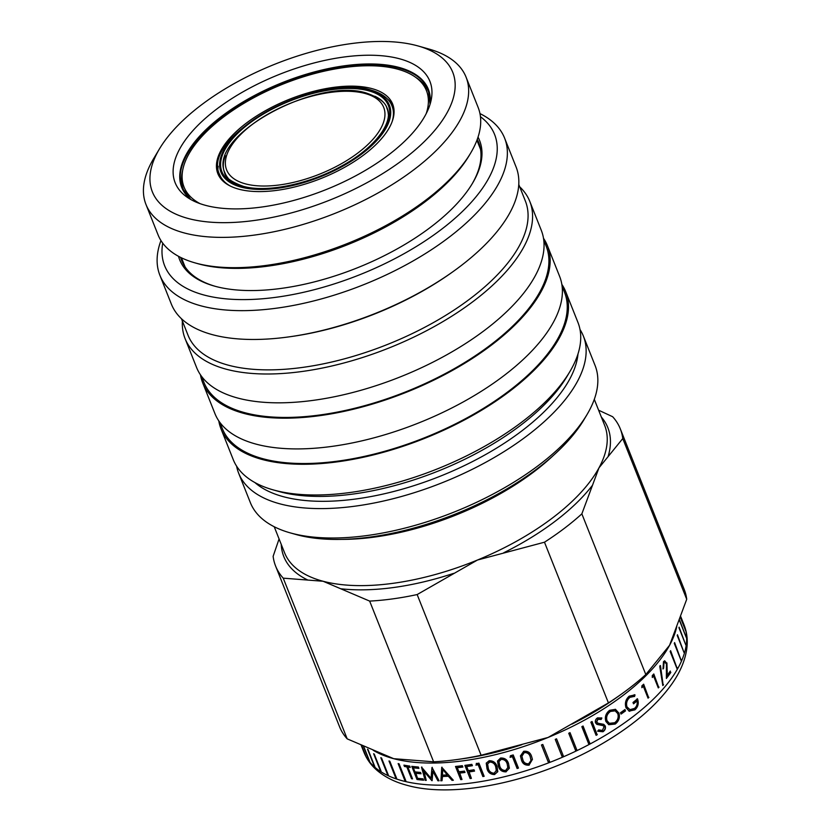 <?xml version="1.0" encoding="UTF-8"?>
<svg xmlns="http://www.w3.org/2000/svg" width="831" height="831" viewBox="0 0 831 831"><rect width="100%" height="100%" fill="white"/><g stroke="black" fill="none" stroke-linecap="round" stroke-linejoin="round"><path stroke-width="1.25" d="M236.606 466.16A185.5 84.097 -21.7 0 0 238.663 473.223L250.36 502.63A185.5 84.097 -21.7 0 0 290.144 532.848L295.67 534.406A180.202 81.698 -21.7 0 0 297.363 534.873A180.202 81.698 -21.7 0 0 583.985 419.676L586.925 414.731A185.5 84.097 -21.7 0 0 595.069 365.453L583.362 336.046A185.5 84.097 -21.7 0 0 580.007 329.502M290.144 532.848A185.5 84.097 -21.7 0 0 291.878 533.315A185.5 84.097 -21.7 0 0 586.925 414.731M238.663 473.223A185.5 84.097 -21.7 0 0 280.172 503.908A185.5 84.097 -21.7 0 0 487.631 461.267A185.5 84.097 -21.7 0 0 583.362 336.046M361.682 745.584L365.796 755.94A172.246 78.093 -21.7 0 1 365.484 755.369L361.568 745.542M363.729 746.467L369.753 761.58A172.246 78.093 -21.7 0 1 369.317 761.061L363.469 746.352M368.06 749.624L374.843 766.681A172.246 78.093 -21.7 0 1 374.314 766.213L367.52 749.167A172.246 78.093 -21.7 0 0 368.06 749.624M374.272 754.133L381.055 771.189A172.246 78.093 -21.7 0 1 380.411 770.784L373.628 753.727A172.246 78.093 -21.7 0 0 374.272 754.133M381.543 758.017L388.326 775.074A172.246 78.093 -21.7 0 1 387.589 774.721L380.806 757.675A172.246 78.093 -21.7 0 0 381.543 758.017M389.822 761.248L396.616 778.304A172.246 78.093 -21.7 0 1 395.774 778.024L388.991 760.967A172.246 78.093 -21.7 0 0 389.822 761.248M254.868 482.541A178.488 80.919 -21.7 0 0 283.776 496.803A178.488 80.919 -21.7 0 0 465.713 464.955A178.488 80.919 -21.7 0 0 577.992 353.954M426.043 87.13A132.503 60.071 158.3 0 1 429.128 92.033M399.244 58.7A137.094 62.148 158.3 0 1 431.05 100.572A137.094 62.148 158.3 0 1 341.261 183.028A137.094 62.148 158.3 0 1 205.849 205.434A137.094 62.148 158.3 0 1 187.536 197.477A137.094 62.148 158.3 0 1 229.263 100.239A137.094 62.148 158.3 0 1 399.244 58.7M188.523 218.574A161.65 73.284 158.3 0 1 159.448 148.894A161.65 73.284 158.3 0 1 416.57 45.56A161.65 73.284 158.3 0 1 418.076 45.965A161.65 73.284 158.3 0 1 403.139 159.645A161.65 73.284 158.3 0 1 188.523 218.574M418.076 45.965L429.149 49.102A172.246 78.093 158.3 0 1 466.077 77.158A172.246 78.093 158.3 0 1 377.181 193.436A172.246 78.093 158.3 0 1 184.544 233.023A172.246 78.093 158.3 0 1 145.996 204.53A172.246 78.093 158.3 0 1 153.558 158.773L159.448 148.894M466.077 77.158L478.137 107.438A172.246 78.093 158.3 0 1 470.575 153.195L469.1 155.667A169.597 76.888 158.3 0 1 199.336 264.092A169.597 76.888 158.3 0 1 197.747 263.656L194.984 262.866A172.246 78.093 158.3 0 1 158.046 234.82L145.996 204.53M470.575 153.195A172.246 78.093 158.3 0 1 196.594 263.313A172.246 78.093 158.3 0 1 194.984 262.866M218.792 420.881A185.5 84.097 -21.7 0 0 221.015 428.889L233.241 459.616A185.5 84.097 -21.7 0 0 273.025 489.833L278.551 491.391A180.202 81.698 -21.7 0 0 280.244 491.859A180.202 81.698 -21.7 0 0 566.867 376.661L569.806 371.717A185.5 84.097 -21.7 0 0 577.95 322.438L565.724 291.723A185.5 84.097 -21.7 0 0 561.839 284.368M273.025 489.833A185.5 84.097 -21.7 0 0 274.76 490.3A185.5 84.097 -21.7 0 0 569.806 371.717M221.015 428.889A185.5 84.097 -21.7 0 0 262.534 459.574A185.5 84.097 -21.7 0 0 469.993 416.944A185.5 84.097 -21.7 0 0 565.724 291.723M219.841 422.366L222.251 428.401A184.17 83.495 -21.7 0 0 263.469 458.868A184.17 83.495 -21.7 0 0 469.442 416.539A184.17 83.495 -21.7 0 0 564.498 292.211L562.088 286.165M200.458 374.791A185.5 84.097 -21.7 0 0 202.681 382.811L214.907 413.537A185.5 84.097 -21.7 0 0 256.415 444.221A185.5 84.097 -21.7 0 0 463.885 401.581A185.5 84.097 -21.7 0 0 559.616 276.359L547.39 245.633A185.5 84.097 -21.7 0 0 543.495 238.279M202.681 382.811A185.5 84.097 -21.7 0 0 244.189 413.495A185.5 84.097 -21.7 0 0 451.649 370.855A185.5 84.097 -21.7 0 0 547.39 245.633M201.507 376.277L203.907 382.312A184.17 83.495 -21.7 0 0 245.124 412.778A184.17 83.495 -21.7 0 0 451.108 370.449A184.17 83.495 -21.7 0 0 546.154 246.121L543.754 240.076M182.384 321.057A185.5 84.097 -21.7 0 0 185.095 338.622L196.563 367.447A185.5 84.097 -21.7 0 0 238.071 398.132A185.5 84.097 -21.7 0 0 445.541 355.491A185.5 84.097 -21.7 0 0 541.272 230.27L529.804 201.445A185.5 84.097 -21.7 0 0 519.707 186.819M185.095 338.622A185.5 84.097 -21.7 0 0 226.603 369.307A185.5 84.097 -21.7 0 0 434.073 326.666A185.5 84.097 -21.7 0 0 529.804 201.445M181.449 318.709L188.035 335.246A181.522 82.3 -21.7 0 0 228.65 365.276A181.522 82.3 -21.7 0 0 431.673 323.56A181.522 82.3 -21.7 0 0 525.358 201.009L518.773 184.482M160.954 240.554A185.5 84.097 -21.7 0 0 159.884 275.269L171.352 304.094A185.5 84.097 -21.7 0 0 212.861 334.779A185.5 84.097 -21.7 0 0 289.552 336.794A185.5 84.097 -21.7 0 0 452.656 271.893A185.5 84.097 -21.7 0 0 516.061 166.917L504.594 138.091A185.5 84.097 -21.7 0 0 479.965 113.598M159.884 275.269A185.5 84.097 -21.7 0 0 201.393 305.953A185.5 84.097 -21.7 0 0 408.862 263.323A185.5 84.097 -21.7 0 0 504.594 138.091M162.731 243.151A177.554 80.493 -21.7 0 0 204.384 295.119A177.554 80.493 -21.7 0 0 422.782 242.444A177.554 80.493 -21.7 0 0 480.453 116.714M178.509 256.312A161.38 73.17 -21.7 0 0 214.273 286.051A161.38 73.17 -21.7 0 0 215.78 286.466A161.38 73.17 -21.7 0 0 472.486 183.298A161.38 73.17 -21.7 0 0 478.033 137.115M472.029 184.046A159.791 72.442 -21.7 0 0 478.614 142.33A159.791 72.442 -21.7 0 0 477.254 139.359M480.1 147.077A159.791 72.442 -21.7 0 0 478.874 145.134M228.016 178.073A87.182 39.524 158.3 0 1 225.035 173.077L225.897 175.258A87.182 39.524 -21.7 0 0 225.939 175.372M392.097 121.762A92.75 42.049 -21.7 0 0 392.045 106.108L393.084 108.726A92.75 42.049 158.3 0 1 394.071 112.05M224.734 172.297A87.452 39.649 -21.7 0 0 225.17 173.991M185.697 194.194A131.973 59.832 158.3 0 1 183.506 189.863A131.973 59.832 158.3 0 1 182.415 171.383L182.976 168.838A130.436 59.136 158.3 0 1 268.413 90.382A130.436 59.136 158.3 0 1 397.26 69.056A130.436 59.136 158.3 0 1 414.679 76.629A130.436 59.136 158.3 0 1 426.189 113.67M184.679 192.74A131.973 59.832 158.3 0 1 184.285 191.816L183.506 189.863M200.074 203.657A130.436 59.136 158.3 0 1 182.976 168.838M387.329 98.931A94.08 42.651 158.3 0 1 393.302 105.984M371.613 88.522A94.08 42.651 158.3 0 1 392.658 104.083A94.08 42.651 158.3 0 1 344.107 167.592A94.08 42.651 158.3 0 1 238.892 189.208A94.08 42.651 158.3 0 1 217.847 173.648A94.08 42.651 158.3 0 1 266.398 110.149A94.08 42.651 158.3 0 1 371.613 88.522M218.678 175.476A94.08 42.651 158.3 0 1 218.179 166.252M414.679 76.629L416.84 78.093A131.973 59.832 158.3 0 1 428.744 92.262A131.973 59.832 158.3 0 1 430.136 96.926M428.744 92.262L429.523 94.225A131.973 59.832 158.3 0 1 429.876 95.17M387.568 109.37A87.452 39.649 -21.7 0 0 386.716 107.833M222.293 180.41A92.75 42.049 158.3 0 1 220.724 177.315L219.685 174.697A92.75 42.049 -21.7 0 0 230.395 186.102M387.952 110.897A87.182 39.524 -21.7 0 0 387.911 110.783L387.049 108.601A87.182 39.524 158.3 0 1 388.306 114.283M180.618 257.413A159.791 72.442 -21.7 0 0 181.667 260.498A159.791 72.442 -21.7 0 0 215.115 286.28M183.412 262.721A159.791 72.442 -21.7 0 0 183.859 264.964M289.552 336.794L291.473 336.524A181.522 82.3 -21.7 0 0 451.077 273.015L452.656 271.893M183.069 189.946A132.503 60.071 158.3 0 1 181.947 184.274M442.809 769.994L442.414 775.115A172.246 78.093 -21.7 0 0 447.171 774.918L443.048 769.703L447.171 774.918M488.316 768.405C489.075 771.438 491.028 773.038 494.185 773.204L496.46 770.233L495.712 766.795C494.85 763.772 492.856 762.193 489.75 762.058L487.62 763.918L488.316 768.405M496.377 771.095L495.712 766.795M499.711 765.85C500.47 768.893 502.443 770.441 505.622 770.493L507.928 767.397L507.18 763.938C506.318 760.905 504.324 759.378 501.186 759.357L498.943 761.622L499.711 765.85M507.897 767.906L507.18 763.938M531.009 760.448L530.251 756.937C529.399 753.883 527.394 752.45 524.257 752.637L521.91 756.189L522.761 759.399C523.509 762.474 525.493 763.928 528.693 763.772L531.009 760.448L530.926 759.357M610.214 711.606C607.056 714.058 605.996 717.091 607.025 720.726L609.32 723.313L614.639 722.752C617.797 720.332 618.825 717.267 617.745 713.58L615.137 710.837L609.923 711.492C606.786 713.922 605.726 716.956 606.755 720.602L607.025 720.726M496.419 770.96L496.543 769.963M495.785 766.525C494.933 763.512 492.949 761.934 489.833 761.788L489.75 762.058M489.833 761.788L487.672 763.782M507.928 767.771L507.97 767.138M507.222 763.679C506.37 760.656 504.375 759.129 501.238 759.087L501.186 759.357M501.238 759.087L498.974 761.487M530.978 760.199L530.251 756.937M530.22 756.698C529.378 753.655 527.384 752.221 524.236 752.387L524.257 752.637M524.236 752.387L521.91 756.065M606.755 720.602L609.185 723.25M614.982 710.775L609.923 711.492M387.589 774.721L381.45 757.976M395.774 778.024L389.573 761.165M404.915 780.641A172.246 78.093 -21.7 0 0 405.84 780.86L399.057 763.814A172.246 78.093 -21.7 0 1 398.132 763.596L404.915 780.641L398.662 763.72M404.427 765.216L404.822 766.192A171.716 77.854 -21.7 0 0 407.18 766.608L406.847 766.899A172.246 78.093 -21.7 0 1 404.468 766.483L403.928 765.133A172.246 78.093 -21.7 0 0 409.735 766.078L410.265 767.428A172.246 78.093 -21.7 0 1 407.834 767.055L412.54 778.876A172.246 78.093 -21.7 0 1 411.542 778.72L406.847 766.899M412.384 778.512A171.716 77.854 -21.7 0 1 411.885 778.429L407.18 766.608M407.834 767.055L408.166 766.764A171.716 77.854 -21.7 0 0 410.13 767.065M418.772 768.041A171.716 77.854 -21.7 0 1 413.661 767.532L413.339 767.823A172.246 78.093 -21.7 0 0 418.907 768.374L418.367 767.023A172.246 78.093 -21.7 0 1 411.771 766.348L417.006 779.509L412.238 766.4M417.339 779.218A171.716 77.854 -21.7 0 0 423.478 779.862M417.006 779.509A172.246 78.093 -21.7 0 0 423.602 780.195L423.072 778.844A172.246 78.093 -21.7 0 1 417.505 778.283L415.812 772.934A171.716 77.854 -21.7 0 0 420.922 773.443M421.795 766.961L425.441 780.018A171.716 77.854 -21.7 0 0 426.147 780.07M431.86 780.673L423.903 770.669L426.23 780.392A172.246 78.093 -21.7 0 1 425.14 780.309L421.504 767.252A172.246 78.093 -21.7 0 0 421.66 767.262L431.04 778.315L431.954 767.605A172.246 78.093 -21.7 0 0 432.12 767.605L439.059 780.776A172.246 78.093 -21.7 0 1 437.906 780.776L432.909 771.293L432.12 780.673A172.246 78.093 -21.7 0 1 431.86 780.673L423.613 770.96M438.903 780.486A171.716 77.854 -21.7 0 1 438.166 780.486L432.909 771.293M431.04 778.315L432.213 767.314M440.721 780.766A172.246 78.093 -21.7 0 0 441.999 780.745L442.549 776.185A171.716 77.854 -21.7 0 0 448.563 775.946L452.012 780.34A172.246 78.093 -21.7 0 0 453.342 780.257L441.884 767.428A172.246 78.093 -21.7 0 1 441.718 767.439L440.97 780.465L441.947 767.138M440.97 780.465A171.716 77.854 -21.7 0 0 442.019 780.454M452.23 780.049A171.716 77.854 -21.7 0 0 453.103 779.987M462.763 766.805A171.716 77.854 -21.7 0 1 457.476 767.397L457.289 767.699A172.246 78.093 -21.7 0 0 462.867 767.055L462.337 765.704A172.246 78.093 -21.7 0 1 455.502 766.473L460.748 779.634L455.793 766.442M460.935 779.343A171.716 77.854 -21.7 0 0 461.891 779.249M460.748 779.634A172.246 78.093 -21.7 0 0 461.994 779.509L459.626 772.799A171.716 77.854 -21.7 0 0 464.913 772.207M472.288 765.455A171.716 77.854 -21.7 0 1 466.845 766.265L466.69 766.556A172.246 78.093 -21.7 0 0 472.392 765.704L471.852 764.354A172.246 78.093 -21.7 0 1 464.882 765.382L470.117 778.543L465.142 765.341M470.273 778.252A171.716 77.854 -21.7 0 0 471.291 778.117M470.117 778.543A172.246 78.093 -21.7 0 0 471.395 778.377L468.996 771.667A171.716 77.854 -21.7 0 0 474.439 770.856M476.049 764.842A171.716 77.854 -21.7 0 0 478.272 764.447L482.853 776.549A172.246 78.093 -21.7 0 0 484.161 776.31L478.926 763.149A172.246 78.093 -21.7 0 1 476.236 763.627L476.36 763.346M482.977 776.268A171.716 77.854 -21.7 0 0 484.068 776.071M497.811 771.573L494.767 774.284C490.716 774.212 488.161 772.259 487.091 768.405L486.301 763.014M509.393 768.104L506.162 771.594C502.08 771.667 499.514 769.766 498.444 765.902L497.551 760.916M510.151 757.062A171.716 77.854 -21.7 0 0 512.415 756.418L517.121 768.228A171.716 77.854 -21.7 0 0 518.357 767.865M532.411 759.254L529.16 764.894C525.057 765.247 522.47 763.471 521.411 759.576L520.435 755.815M548.252 762.027A172.246 78.093 -21.7 0 0 549.582 761.508L542.799 744.462A172.246 78.093 -21.7 0 1 541.459 744.971L548.252 762.027L541.48 744.971M548.169 761.798A171.716 77.854 -21.7 0 0 549.488 761.289M561.943 756.2A171.716 77.854 -21.7 0 0 563.21 755.649L556.521 738.821M575.436 750.081A171.716 77.854 -21.7 0 0 576.631 749.51L569.941 732.682M588.535 743.496A171.716 77.854 -21.7 0 0 589.657 742.904L582.967 726.086M596.004 735.103A171.716 77.854 -21.7 0 0 597.063 734.5L591.911 721.568M603.607 724.279L604.978 725.827C605.602 728.195 604.843 730.127 602.704 731.623L597.572 731.083M601.602 717.88L600.886 719.324L597.686 719.158L596.44 721.952L597.977 723.147M598.227 723.292L603.742 724.341L605.238 725.962C605.861 728.34 605.093 730.272 602.953 731.768L597.811 731.238L598.663 729.919L602.413 730.418L604.075 726.658L603.098 725.64L597.053 724.424L595.515 722.856C594.954 720.809 595.63 719.158 597.531 717.87L601.862 718.015L601.145 719.469L597.936 719.303L596.679 722.108L598.227 723.292L597.292 722.897M602.88 725.525L596.502 724.113M615.324 709.279L618.513 712.728C619.884 717.205 618.69 720.944 614.94 723.957L608.624 724.632M620.954 713.829A171.716 77.854 -21.7 0 0 625.213 710.765L624.777 709.664M634.23 694.706L634.23 696.43L629.358 697.469C626.574 699.982 625.67 703.078 626.636 706.776L629.794 709.612M637.107 698.757C638.675 703.099 637.824 706.776 634.562 709.788L628.797 710.983M633.43 703.566A171.716 77.854 -21.7 0 0 636.712 700.886L637.076 700.948A172.246 78.093 -21.7 0 1 633.534 703.836L632.993 702.486A172.246 78.093 -21.7 0 0 637.47 698.819C639.029 703.161 638.177 706.838 634.905 709.861L634.562 709.788M633.918 696.368L629.358 697.469M641.875 687.299A171.716 77.854 -21.7 0 0 642.955 686.302L643.35 686.344A172.246 78.093 -21.7 0 1 641.875 687.694L641.896 685.835A172.246 78.093 -21.7 0 0 643.661 684.204L648.512 697.323A171.716 77.854 -21.7 0 1 647.931 697.863M643.391 684.453L648.512 697.323M652.304 677.036A171.716 77.854 -21.7 0 0 653.176 676.102L653.592 676.112A172.246 78.093 -21.7 0 1 652.314 677.473L652.273 675.603A172.246 78.093 -21.7 0 0 653.789 673.962L658.609 687.112A171.716 77.854 -21.7 0 1 658.173 687.601M653.498 674.273L658.609 687.112M662.743 685.128A171.716 77.854 -21.7 0 0 663.096 684.713L660.032 665.641M664.675 662.515L663.522 663.117L663.19 668.207A171.716 77.854 -21.7 0 1 662.889 668.602M666.42 677.847A171.716 77.854 -21.7 0 0 670.368 672.456L669.983 671.5M664.499 660.863L666.472 662.972L667.303 675.188A172.246 78.093 -21.7 0 0 670.285 671.064L670.368 672.456M676.766 668.072A171.716 77.854 -21.7 0 0 676.922 667.802L670.316 651.203M680.859 659.897A171.716 77.854 -21.7 0 0 680.921 659.752L674.346 643.236M415.49 773.225A172.246 78.093 -21.7 0 0 421.057 773.775L420.517 772.425A172.246 78.093 -21.7 0 1 414.949 771.874L413.339 767.823M442.31 776.486A172.246 78.093 -21.7 0 0 448.345 776.237L448.563 775.946M452.012 780.34L448.345 776.237M459.439 773.1A172.246 78.093 -21.7 0 0 465.017 772.466L464.477 771.106A172.246 78.093 -21.7 0 1 458.899 771.75L457.289 767.699M468.84 771.957A172.246 78.093 -21.7 0 0 474.543 771.106L474.002 769.755A172.246 78.093 -21.7 0 1 468.3 770.607L466.69 766.556M475.914 765.122A172.246 78.093 -21.7 0 0 478.157 764.728L478.272 764.447M482.853 776.549L478.157 764.728M494.674 774.565C490.633 774.502 488.067 772.539 486.997 768.685L486.249 763.149L489.168 760.718C493.271 760.718 495.899 762.64 497.042 766.494L497.779 771.708L494.767 774.284M506.11 771.854C502.028 771.947 499.452 770.046 498.382 766.172L497.52 761.061L500.605 758.017C504.749 757.862 507.388 759.721 508.53 763.585L509.372 768.228L506.162 771.594M517.1 768.488L512.395 756.667A172.246 78.093 -21.7 0 1 510.089 757.332L510.431 755.732A172.246 78.093 -21.7 0 0 513.205 754.932L518.451 768.093A172.246 78.093 -21.7 0 1 517.1 768.488L517.121 768.228M529.181 765.143C525.067 765.507 522.481 763.731 521.411 759.825L520.445 755.95L523.675 751.297C527.82 750.871 530.458 752.595 531.601 756.49L532.432 759.378L529.16 764.894M563.335 755.857A172.246 78.093 -21.7 0 1 562.026 756.418L555.243 739.372A172.246 78.093 -21.7 0 0 556.552 738.811L563.21 755.649M576.797 749.697A172.246 78.093 -21.7 0 1 575.519 750.31L568.736 733.254A172.246 78.093 -21.7 0 0 570.014 732.641L576.631 749.51M589.865 743.07A172.246 78.093 -21.7 0 1 588.628 743.724L581.845 726.678A172.246 78.093 -21.7 0 0 583.071 726.024L589.657 742.904M597.292 734.656A172.246 78.093 -21.7 0 1 596.097 735.331L590.851 722.17A172.246 78.093 -21.7 0 0 592.046 721.485L597.063 734.5M618.815 712.842C620.186 717.309 618.991 721.059 615.22 724.071L608.759 724.705L605.882 721.453C604.573 717.018 605.82 713.299 609.622 710.297L615.48 709.331L618.513 712.728M625.535 710.858A172.246 78.093 -21.7 0 1 621.058 714.078L620.518 712.728A172.246 78.093 -21.7 0 0 624.995 709.508L625.213 710.765M634.905 709.861L629.129 711.076L625.972 707.68C624.652 703.13 625.722 699.297 629.202 696.17L635.009 694.872L634.583 696.503M629.773 711.294L629.129 711.076M629.701 697.552C626.906 700.066 625.992 703.171 626.969 706.869L629.96 709.653L634.448 708.448C636.723 706.558 637.595 704.054 637.076 700.948M648.897 697.365A172.246 78.093 -21.7 0 1 648.045 698.165L643.35 686.344M659.035 687.123A172.246 78.093 -21.7 0 1 658.297 687.923L653.592 676.112M663.533 684.713A172.246 78.093 -21.7 0 1 662.806 685.554L659.793 666.472A172.246 78.093 -21.7 0 0 660.468 665.621L663.096 684.713M666.472 662.972L664.727 660.822L663.46 661.705L663.024 668.986A172.246 78.093 -21.7 0 0 663.637 668.186L663.19 668.207M670.825 672.414A172.246 78.093 -21.7 0 1 666.379 678.449L666.42 663.844L664.904 662.473L663.522 663.117M663.969 663.096L663.637 668.186M666.929 662.941L667.303 675.188M677.39 667.74A172.246 78.093 -21.7 0 1 676.943 668.519L670.16 651.473A172.246 78.093 -21.7 0 0 670.607 650.683L676.922 667.802M681.399 659.669A172.246 78.093 -21.7 0 1 681.067 660.427L674.284 643.381A172.246 78.093 -21.7 0 0 674.616 642.612L680.921 659.752M684.235 651.805A172.246 78.093 -21.7 0 1 684.017 652.543L677.234 635.497A172.246 78.093 -21.7 0 0 677.452 634.749L683.768 651.909M685.876 644.202A172.246 78.093 -21.7 0 1 685.772 644.918L678.989 627.872A172.246 78.093 -21.7 0 0 679.093 627.156L685.523 644.295M686.302 636.93A172.246 78.093 -21.7 0 1 686.313 637.616L679.529 620.57A172.246 78.093 -21.7 0 0 679.519 619.895L686.074 637.003M680.485 617.391L685.523 630.043A172.246 78.093 -21.7 0 1 685.648 630.687L680.423 617.558M684.069 624.933C686.832 632.007 687.798 639.475 686.957 647.339C685.544 659.399 680.579 671.521 672.061 683.695C656.905 705.093 634.126 724.798 603.711 742.81C541.158 780.195 456.614 799.214 407.283 785.378C394.725 782.106 384.369 776.86 376.204 769.631C370.719 764.686 366.648 758.921 363.978 752.315A172.246 78.093 -21.7 0 0 402.526 780.808A172.246 78.093 -21.7 0 0 595.173 741.21A172.246 78.093 -21.7 0 0 684.069 624.933L683.736 624.091A172.246 78.093 -21.7 0 1 683.768 624.185L680.766 616.633M369.66 601.093L433.605 761.798L393.728 758.693L347.192 738.863L283.236 578.158L323.124 581.264L369.66 601.093A185.5 84.097 -21.7 0 0 417.152 594.56L477.493 560.021L544.482 542.207L608.427 702.912A185.5 84.097 -21.7 0 0 620.84 694.529A185.5 84.097 -21.7 0 0 645.812 674.554L581.856 513.849L598.985 467.843L622.762 438.56L686.718 599.265A185.5 84.097 -21.7 0 0 684.256 589.563L620.3 428.858A185.5 84.097 -21.7 0 0 612.655 416.726L598.611 410.202M622.762 438.56A185.5 84.097 -21.7 0 0 620.3 428.858M686.718 599.265L669.589 645.272L645.812 674.554M544.482 542.207A185.5 84.097 -21.7 0 0 581.856 513.849M608.427 702.912L548.096 737.45L481.107 755.265L417.152 594.56M279.071 538.955L273.129 556.323A185.5 84.097 -21.7 0 0 275.591 566.025L339.547 726.73A185.5 84.097 -21.7 0 0 347.192 738.863M433.605 761.798A185.5 84.097 -21.7 0 0 457.746 759.441A185.5 84.097 -21.7 0 0 481.107 755.265M275.591 566.025A185.5 84.097 -21.7 0 0 283.236 578.158M342.071 539.371A172.246 78.093 -21.7 0 0 553.675 455.159M274.22 526.74L284.576 552.771A172.246 78.093 -21.7 0 0 323.124 581.264A172.246 78.093 -21.7 0 0 477.493 560.021A172.246 78.093 -21.7 0 0 598.985 467.843A172.246 78.093 -21.7 0 0 604.656 425.389L594.3 399.358M373.14 750.248A172.246 78.093 -21.7 0 0 393.728 758.693A172.246 78.093 -21.7 0 0 548.096 737.45A172.246 78.093 -21.7 0 0 669.589 645.272A172.246 78.093 -21.7 0 0 676.746 626.678M398.766 68.09A132.503 60.071 158.3 0 1 428.412 90.008L430.053 104.311A132.711 60.164 158.3 0 0 398.651 67.321A132.711 60.164 158.3 0 0 236.877 105.745A132.711 60.164 158.3 0 0 190.798 199.502L182.197 187.993A132.503 60.071 158.3 0 1 250.578 98.546A132.503 60.071 158.3 0 1 398.766 68.09M245.54 183.89A84.533 38.33 158.3 0 1 252.115 124.567A84.533 38.33 158.3 0 1 364.788 93.404A84.533 38.33 158.3 0 1 358.213 152.727A84.533 38.33 158.3 0 1 245.54 183.89M241.239 187.152A90.631 41.093 -21.7 0 0 362.046 153.745A90.631 41.093 -21.7 0 0 369.089 90.143A90.631 41.093 -21.7 0 0 248.282 123.549A90.631 41.093 -21.7 0 0 241.239 187.152M241.987 186.58A89.571 40.605 -21.7 0 0 361.381 153.569A89.571 40.605 -21.7 0 0 368.341 90.714A89.571 40.605 -21.7 0 0 248.947 123.726A89.571 40.605 -21.7 0 0 241.987 186.58M225.357 155.729A87.452 39.649 -21.7 0 0 224.609 172.734C225.18 177.502 231.382 182.02 243.223 186.289C266.637 193.01 309.849 184.139 342.393 165.587C375.228 147.741 393.78 122.032 387.111 108.072A87.452 39.649 -21.7 0 0 374.885 96.23M571.946 724.102A174.375 79.049 -21.7 0 0 616.425 697.666L620.84 694.529M457.746 759.441L463.106 758.682A174.375 79.049 -21.7 0 0 521.816 744.711M608.25 456.053A174.375 79.049 -21.7 0 0 601.322 417.017M503.763 552.75A174.375 79.049 -21.7 0 0 592.139 485.699M341.344 588.815A174.375 79.049 -21.7 0 0 453.633 573.369M281.242 544.388A174.375 79.049 -21.7 0 0 307.314 579.789M363.978 752.315L361.225 745.386M181.459 257.828L185.074 266.907M387.049 108.601C385.864 102.66 378.957 97.476 366.346 93.041C316.331 76.909 206.483 136.294 225.035 173.077M392.045 106.108C390.248 101.018 384.795 93.955 370.335 89.852C317.193 72.526 199.887 136.346 219.685 174.697M476.932 140.242L480.547 149.331"/></g></svg>
